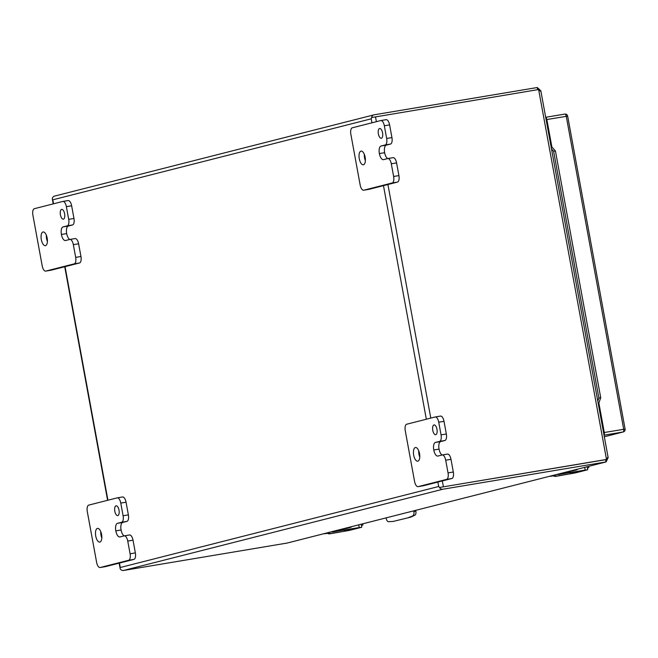 <?xml version="1.0" encoding="UTF-8"?>
<svg xmlns="http://www.w3.org/2000/svg" width="658" height="658" viewBox="0 0 658 658"><rect width="100%" height="100%" fill="white"/><g stroke="black" fill="none" stroke-linecap="round" stroke-linejoin="round"><path stroke-width="0.99" d="M124.165 535.875A5.955 2.583 80.5 0 1 124.255 535.859A5.955 2.583 80.5 0 1 127.751 541.09L130.078 553.789A5.955 2.583 80.5 0 1 128.639 560.271L100.189 567.509A5.955 2.583 80.5 0 1 100.098 567.533A5.955 2.583 80.5 0 1 96.611 562.302L87.3 511.595A5.955 2.583 80.5 0 1 88.74 505.105L117.19 497.867A5.955 2.583 80.5 0 1 117.28 497.851A5.955 2.583 80.5 0 1 120.776 503.082L123.104 515.765A5.955 2.583 80.5 0 1 121.664 522.255L117.478 523.316A6.917 3.002 -99.5 0 0 115.808 530.866A6.917 3.002 -99.5 0 0 119.871 536.961A6.917 3.002 -99.5 0 0 119.978 536.936L124.165 535.875M117.478 523.316L122.75 522.436A6.917 3.002 -99.5 0 0 121.08 529.978L115.816 530.883L121.088 529.994A6.917 3.002 -99.5 0 0 124.14 535.883M117.807 515.576A4.96 2.155 -99.5 0 0 119.024 510.254A4.96 2.155 -99.5 0 0 116.096 505.805A4.96 2.155 -99.5 0 0 114.788 511.052A4.96 2.155 -99.5 0 0 117.733 515.592A4.96 2.155 -99.5 0 0 117.807 515.576M99.901 542.069A6.942 3.01 -99.5 0 0 101.603 534.625A6.942 3.01 -99.5 0 0 97.507 528.399A6.942 3.01 -99.5 0 0 95.681 535.744A6.942 3.01 -99.5 0 0 99.794 542.093A6.942 3.01 -99.5 0 0 99.901 542.069M127.751 541.09L133.023 540.202L135.351 552.901L130.078 553.789M133.023 540.202A5.955 2.583 -99.5 0 0 129.527 534.97A5.955 2.583 -99.5 0 0 129.437 534.995L124.346 535.842M122.75 522.436L126.936 521.375A5.955 2.583 -99.5 0 0 128.376 514.885L123.104 515.765M120.776 503.082L126.048 502.202L128.376 514.885M126.048 502.202A5.955 2.583 -99.5 0 0 122.552 496.971A5.955 2.583 -99.5 0 0 122.462 496.987L117.371 497.843M105.28 566.661A5.955 2.583 -99.5 0 0 105.379 566.645A5.955 2.583 -99.5 0 0 105.469 566.628L100.189 567.509M128.639 560.271L133.919 559.39L105.469 566.628M133.919 559.39A5.955 2.583 -99.5 0 0 135.351 552.901M100.756 531.648A6.942 3.01 -99.5 0 0 101.817 537.964M568.899 471.638L573.866 470.371A7.937 3.446 -99.5 0 0 574.656 469.919M571.563 471.186L576.548 469.919A7.937 3.446 -99.5 0 0 577.601 469.162M568.956 472.6L555.64 474.755M553.131 475.644L550.705 476.26A7.937 3.446 80.5 0 1 550.582 476.293A7.937 3.446 80.5 0 1 549.825 476.228M558.362 474.55L569.252 472.658M553.131 475.857A7.937 3.446 -99.5 0 0 553.255 475.841A7.937 3.446 -99.5 0 0 553.378 475.816L550.705 476.26M342.966 529.114L347.934 527.848A7.937 3.446 -99.5 0 0 348.724 527.387M345.631 528.662L350.615 527.395A7.937 3.446 -99.5 0 0 351.668 526.639M343.024 530.077L329.707 532.223M327.199 533.12L324.772 533.737A7.937 3.446 80.5 0 1 324.649 533.761A7.937 3.446 80.5 0 1 323.892 533.704M332.43 532.026L343.32 530.134M327.199 533.334A7.937 3.446 -99.5 0 0 327.322 533.317A7.937 3.446 -99.5 0 0 327.445 533.293L324.772 533.737M415.757 510.337L415.881 511.159A3.964 1.719 80.5 0 1 415.009 515.099L410.699 517.147L393.048 521.465L410.699 517.147M408.725 517.476L415.009 515.099M415.881 511.159L413.907 511.496A3.964 1.719 80.5 0 1 413.035 515.428M413.907 511.496L413.808 510.83M386.09 517.887L386.238 518.529A3.964 1.719 80.5 0 0 388.409 521.687L393.048 521.465M442.423 486.986L606.511 459.449L439.552 487.471L438.689 486.501L439.552 487.463A3.43 3.084 75.7 0 0 442.834 489.231L605.96 461.941L605.549 459.695L442.357 486.994M537.644 89.685L537.241 87.522L374.114 114.813A3.43 3.084 -104.3 0 0 371.655 117.543L371.211 118.818L371.712 117.535M53.199 203.89L52.278 198.79A3.43 3.084 -104.3 0 1 54.737 196.059M119.131 563.149L120.192 568.734M120.175 568.718A3.43 3.084 75.7 0 0 123.457 570.478L287.11 543.056M371.663 117.543L538.622 89.521L540.572 91.306M537.241 87.522L540.004 89.932M607.671 458.642L606.15 461.9L286.584 543.187M607.762 457.376L606.511 459.449L538.622 89.521M361.448 525.339L362.797 525.117L361.464 525.429M362.895 523.784L362.797 525.117M358.742 524.837L359.235 527.535L361.357 527.346L349.423 530.381L329.864 533.819A3.964 3.57 75.7 0 1 326.952 532.914M341.444 529.229A3.964 3.57 75.7 0 0 344.356 530.134L358.676 527.79L346.741 530.825L331.139 533.498A3.964 3.57 -104.3 0 1 328.227 532.593M359.235 527.535L345.631 529.805A3.964 3.57 -104.3 0 1 342.719 528.909M587.38 467.863L588.729 467.641L587.397 467.953M588.828 466.308L588.729 467.641M584.674 467.369L585.168 470.059L587.29 469.87L575.355 472.905L555.796 476.343A3.964 3.57 75.7 0 1 552.885 475.446M567.377 471.753A3.964 3.57 75.7 0 0 570.289 472.658L584.608 470.314L572.674 473.349L557.071 476.022A3.964 3.57 -104.3 0 1 554.159 475.117M585.168 470.059L571.563 472.329A3.964 3.57 -104.3 0 1 568.652 471.432M442.127 454.991A5.955 2.583 80.5 0 1 442.217 454.966A5.955 2.583 80.5 0 1 445.705 460.197L448.04 472.896A5.955 2.583 80.5 0 1 446.601 479.386L418.151 486.624A5.955 2.583 80.5 0 1 418.06 486.649A5.955 2.583 80.5 0 1 414.565 481.417L405.262 430.71A5.955 2.583 80.5 0 1 406.702 424.221L435.152 416.983A5.955 2.583 80.5 0 1 435.242 416.966A5.955 2.583 80.5 0 1 438.73 422.197L441.057 434.88A5.955 2.583 80.5 0 1 439.626 441.37L435.44 442.431A6.917 3.002 -99.5 0 0 433.77 449.982A6.917 3.002 -99.5 0 0 437.833 456.076A6.917 3.002 -99.5 0 0 437.94 456.052L442.127 454.991M435.44 442.431L440.712 441.551A6.917 3.002 -99.5 0 0 439.042 449.093L433.77 449.99L439.05 449.11A6.917 3.002 -99.5 0 0 442.102 454.991M435.769 434.683A4.96 2.155 -99.5 0 0 436.986 429.37A4.96 2.155 -99.5 0 0 434.058 424.92A4.96 2.155 -99.5 0 0 432.75 430.168A4.96 2.155 -99.5 0 0 435.695 434.699A4.96 2.155 -99.5 0 0 435.769 434.683M417.863 461.184A6.942 3.01 -99.5 0 0 419.557 453.74A6.942 3.01 -99.5 0 0 415.461 447.514A6.942 3.01 -99.5 0 0 413.635 454.859A6.942 3.01 -99.5 0 0 417.756 461.209A6.942 3.01 -99.5 0 0 417.863 461.184M445.705 460.197L450.985 459.317L453.313 472.016L448.04 472.896M450.985 459.317A5.955 2.583 -99.5 0 0 447.489 454.086A5.955 2.583 -99.5 0 0 447.399 454.102L442.308 454.958M440.712 441.551L444.898 440.49A5.955 2.583 -99.5 0 0 446.338 434L441.057 434.88M438.73 422.197L444.01 421.317L446.338 434M444.01 421.317A5.955 2.583 -99.5 0 0 440.515 416.086A5.955 2.583 -99.5 0 0 440.424 416.103L435.333 416.95M423.242 485.777A5.955 2.583 -99.5 0 0 423.333 485.76A5.955 2.583 -99.5 0 0 423.423 485.744L418.151 486.624M446.601 479.386L451.873 478.506L423.423 485.744M451.873 478.506A5.955 2.583 -99.5 0 0 453.313 472.016M418.718 450.763A6.942 3.01 -99.5 0 0 419.779 457.08M69.764 239.454A5.955 2.583 80.5 0 1 69.855 239.438A5.955 2.583 80.5 0 1 73.342 244.669L75.678 257.368A5.955 2.583 80.5 0 1 74.239 263.858L45.789 271.096A5.955 2.583 80.5 0 1 45.698 271.112A5.955 2.583 80.5 0 1 42.202 265.881L32.9 215.182A5.955 2.583 80.5 0 1 34.339 208.693L62.79 201.455A5.955 2.583 80.5 0 1 62.88 201.43A5.955 2.583 80.5 0 1 66.368 206.661L68.695 219.344A5.955 2.583 80.5 0 1 67.264 225.834L63.078 226.903A6.917 3.002 -99.5 0 0 61.408 234.445A6.917 3.002 -99.5 0 0 65.471 240.54A6.917 3.002 -99.5 0 0 65.578 240.524L69.764 239.454A6.917 3.002 -99.5 0 1 66.68 233.582L61.408 234.462L66.68 233.582M63.407 219.155A4.96 2.155 -99.5 0 0 64.624 213.834A4.96 2.155 -99.5 0 0 61.696 209.392A4.96 2.155 -99.5 0 0 60.388 214.631A4.96 2.155 -99.5 0 0 63.333 219.172A4.96 2.155 -99.5 0 0 63.407 219.155M45.501 245.656A6.942 3.01 -99.5 0 0 47.195 238.204A6.942 3.01 -99.5 0 0 43.099 231.978A6.942 3.01 -99.5 0 0 41.273 239.323A6.942 3.01 -99.5 0 0 45.394 245.673A6.942 3.01 -99.5 0 0 45.501 245.656M73.342 244.669L78.615 243.789L80.95 256.488L75.678 257.368M78.615 243.789A5.955 2.583 -99.5 0 0 75.127 238.558A5.955 2.583 -99.5 0 0 75.037 238.574L69.945 239.43M63.078 226.903L68.35 226.023A6.917 3.002 -99.5 0 0 66.68 233.565M68.35 226.023L72.536 224.954A5.955 2.583 -99.5 0 0 73.967 218.464L68.695 219.344M66.368 206.661L71.64 205.781L73.967 218.464M71.64 205.781A5.955 2.583 -99.5 0 0 68.152 200.55A5.955 2.583 -99.5 0 0 68.062 200.567L62.971 201.422M50.88 270.241A5.955 2.583 -99.5 0 0 50.97 270.232A5.955 2.583 -99.5 0 0 51.061 270.208L45.789 271.096M74.239 263.858L79.511 262.978L51.061 270.208M79.511 262.978A5.955 2.583 -99.5 0 0 80.95 256.488M46.356 235.227A6.942 3.01 -99.5 0 0 47.409 241.544M387.718 158.57A5.955 2.583 80.5 0 1 387.809 158.553A5.955 2.583 80.5 0 1 391.304 163.784L393.632 176.484A5.955 2.583 80.5 0 1 392.201 182.973L363.751 190.211A5.955 2.583 80.5 0 1 363.66 190.228A5.955 2.583 80.5 0 1 360.165 184.997L350.862 134.29A5.955 2.583 80.5 0 1 352.293 127.8L380.743 120.57A5.955 2.583 80.5 0 1 380.834 120.546A5.955 2.583 80.5 0 1 384.33 125.777L386.657 138.46A5.955 2.583 80.5 0 1 385.218 144.949L381.04 146.018A6.917 3.002 -99.5 0 0 379.37 153.561A6.917 3.002 -99.5 0 0 383.433 159.655A6.917 3.002 -99.5 0 0 383.54 159.639L387.718 158.57M381.04 146.018L386.312 145.13A6.917 3.002 -99.5 0 0 384.642 152.681L379.37 153.561L384.642 152.697A6.917 3.002 -99.5 0 0 387.702 158.578M381.369 138.27A4.96 2.155 -99.5 0 0 382.578 132.949A4.96 2.155 -99.5 0 0 379.658 128.499A4.96 2.155 -99.5 0 0 378.35 133.747A4.96 2.155 -99.5 0 0 381.295 138.287A4.96 2.155 -99.5 0 0 381.369 138.27M363.463 164.763A6.942 3.01 -99.5 0 0 365.157 157.32A6.942 3.01 -99.5 0 0 361.061 151.093A6.942 3.01 -99.5 0 0 359.235 158.438A6.942 3.01 -99.5 0 0 363.356 164.788A6.942 3.01 -99.5 0 0 363.463 164.763M391.304 163.784L396.577 162.896L398.913 175.596L393.632 176.484M396.577 162.896A5.955 2.583 -99.5 0 0 393.089 157.665A5.955 2.583 -99.5 0 0 392.999 157.69L387.907 158.537M386.312 145.13L390.498 144.069A5.955 2.583 -99.5 0 0 391.929 137.58L386.657 138.46M384.33 125.777L389.602 124.897L391.929 137.58M389.602 124.897A5.955 2.583 -99.5 0 0 386.114 119.666A5.955 2.583 -99.5 0 0 386.016 119.682L380.933 120.537M368.842 189.356A5.955 2.583 -99.5 0 0 368.932 189.348A5.955 2.583 -99.5 0 0 369.023 189.323L363.751 190.211M392.201 182.973L397.473 182.085L369.023 189.323M397.473 182.085A5.955 2.583 -99.5 0 0 398.913 175.596M364.318 154.342A6.942 3.01 -99.5 0 0 365.371 160.659M604.003 435.012A2.5 1.086 -99.5 0 0 604.291 432.512L598.87 402.992L599.134 404.448L598.41 404.547M598.426 404.629L599.134 404.448M550.919 145.763L551.643 145.673L551.881 146.981L546.847 119.542A2.5 1.086 -99.5 0 0 545.712 117.395M598.583 403.815L600.713 397.703L555.442 151.019L553.608 151.307L551.494 148.905M551.33 146.347L555.442 151.019M597.785 401.141L598.879 398L553.608 151.307M598.879 398L600.713 397.703M126.936 521.375L121.664 522.255M573.866 470.371L576.548 469.919M561.562 473.842L561.455 473.275M347.934 527.848L350.615 527.395M335.629 531.319L335.522 530.751M53.528 203.807L52.796 199.818L371.211 118.818L371.943 122.807M437.883 482.067L438.689 486.501L120.274 567.5L119.46 563.067M107.928 500.228L65.06 266.654M442.834 489.231L123.457 570.478M443.393 486.739L442.324 480.932M430.793 418.093L387.924 184.52M376.384 121.672L375.496 116.82M383.474 185.646L426.343 419.22M331.139 533.498L329.864 533.819M345.631 529.805L344.356 530.134M344.743 531.22L344.537 530.101M346.544 529.764L346.741 530.825M557.071 476.022L555.796 476.343M571.563 472.329L570.289 472.658M570.675 473.744L570.47 472.625M572.476 472.288L572.674 473.349M444.898 440.49L439.626 441.37M72.536 224.954L67.264 225.834M390.498 144.069L385.218 144.949M604.324 436.764L623.093 431.985A2.5 1.086 -99.5 0 0 623.694 429.263L566.258 116.293A2.5 1.086 -99.5 0 0 564.786 114.097A2.5 1.086 -99.5 0 0 564.753 114.105L545.688 117.297L564.786 114.097A2.5 2.5 0 0 1 567.657 116.112L546.847 119.542M604.036 435.177L623.093 431.985A2.5 2.254 -104.3 0 0 623.258 431.952A2.5 2.5 0 0 0 625.1 429.082L604.291 432.512M129.527 534.97L124.255 535.859M122.552 496.971L117.28 497.851M105.379 566.645L100.098 567.533M550.582 476.293L553.255 475.841M324.649 533.761L327.322 533.317M373.892 114.862L54.515 196.109M64.731 266.737L107.599 500.31M286.847 543.13L606.15 461.9M608.189 457.82L540.802 90.648M361.785 527.198L361.234 524.204M587.717 469.722L587.166 466.728M447.489 454.086L442.217 454.966M440.515 416.086L435.242 416.966M423.333 485.76L418.06 486.649M75.127 238.558L69.855 239.438M68.152 200.55L62.88 201.43M50.97 270.232L45.698 271.112M393.089 157.665L387.809 158.553M386.114 119.666L380.834 120.546M368.932 189.348L363.66 190.228M567.657 116.112L625.1 429.082M623.258 431.952L604.324 436.772"/></g></svg>

